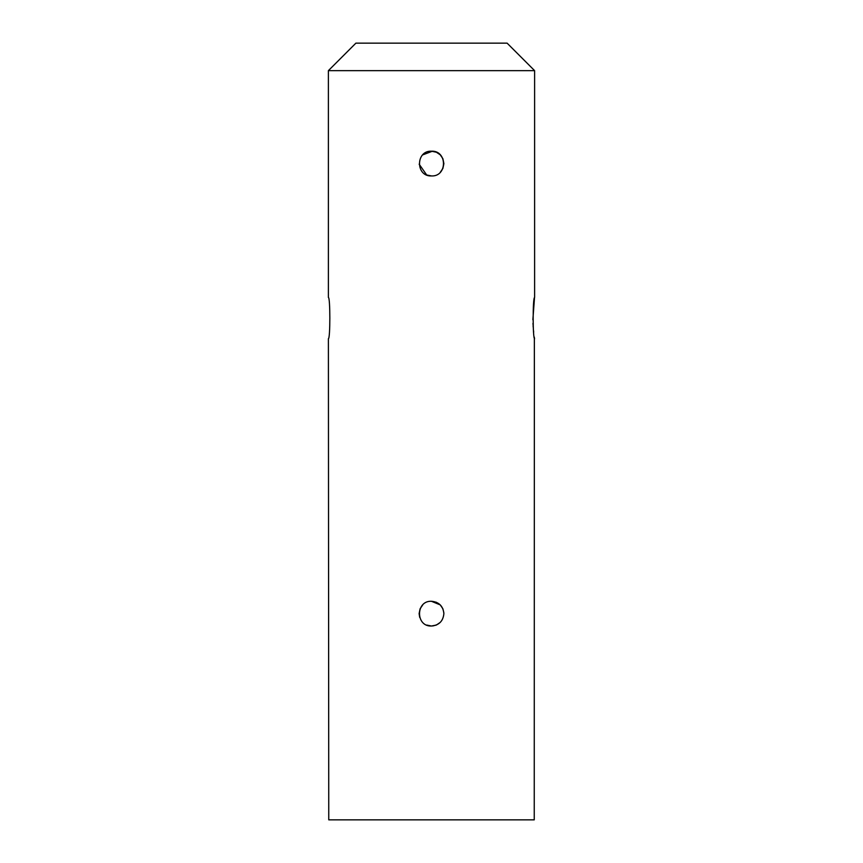 <?xml version="1.0" encoding="UTF-8"?>
<svg xmlns="http://www.w3.org/2000/svg" width="863" height="863" viewBox="0 0 863 863"><rect width="100%" height="100%" fill="white"/><g stroke="black" fill="none" stroke-linecap="round" stroke-linejoin="round"><path stroke-width="1.29" d="M431.5 151.198C415.567 150.421 415.513 176.699 431.5 175.944C447.466 176.71 447.455 150.442 431.5 151.198L436.484 152.255M534.607 338.706C532.687 338.965 532.676 297.271 534.607 297.465L534.607 70.647L328.393 70.647L328.393 297.465C330.313 297.206 330.324 338.9 328.393 338.706L328.76 819.85L534.24 819.85L534.359 337.174M431.5 626.02C439.019 625.276 443.14 621.155 443.873 613.647C443.14 606.128 439.019 602.007 431.5 601.274C415.567 600.497 415.513 626.775 431.5 626.02L436.257 625.071M440.216 154.79L436.279 152.158L440.206 154.779M440.27 154.855L442.838 158.619M436.247 602.223L440.206 604.855M440.27 604.92L442.838 608.695M533.668 332.126L533.474 330.313M533.215 327.293L533.097 325.578M533.032 324.564L532.978 323.409M532.87 319.752L534.467 298.274M328.393 70.647L355.89 43.15L507.11 43.15L534.607 70.647M426.7 174.973L431.5 175.944M442.902 168.371L443.873 163.657M443.873 163.582L442.913 158.803M442.838 168.512L440.27 172.298M426.667 174.962L419.148 164.175M422.687 154.887L432.363 151.23M442.924 608.911L443.841 612.73M440.216 622.417L436.57 624.931M436.279 625.06L432.816 625.945M440.249 604.898L431.435 601.274M422.676 604.985L420.195 608.631M420.087 608.879L419.127 613.593M419.127 613.669L419.698 617.347M426.732 625.06L431.403 626.02"/></g></svg>
